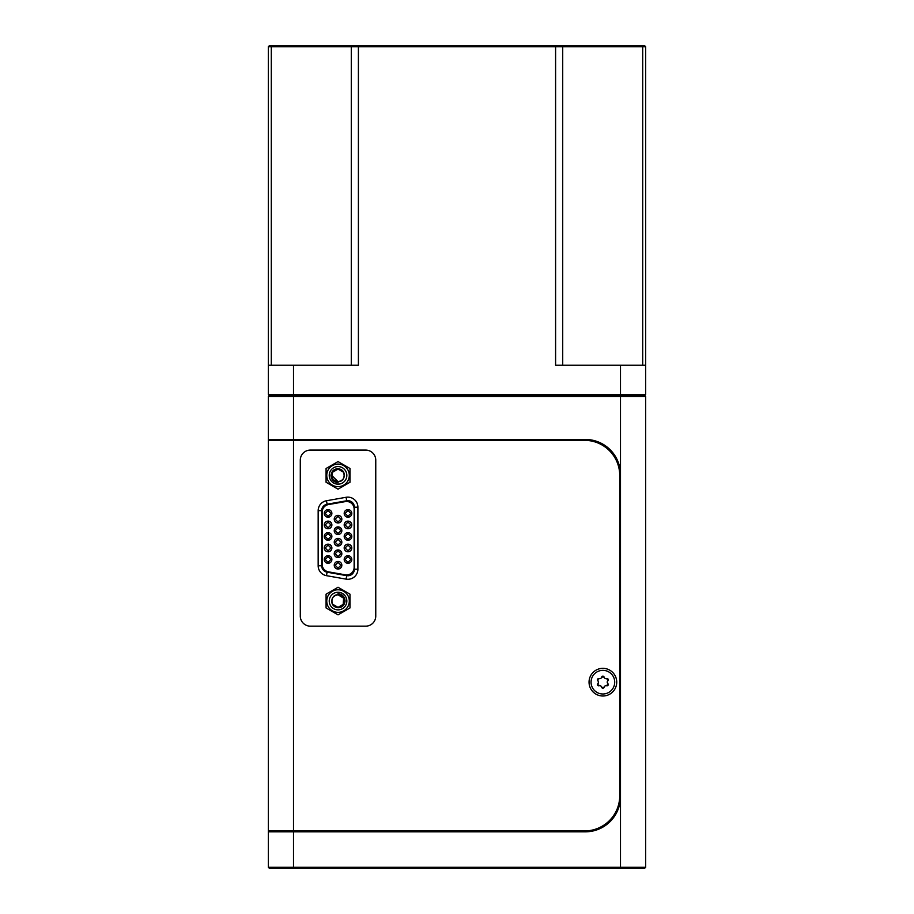 <?xml version="1.0" encoding="UTF-8"?>
<svg xmlns="http://www.w3.org/2000/svg" width="914" height="914" viewBox="0 0 914 914"><rect width="100%" height="100%" fill="white"/><g stroke="black" fill="none" stroke-linecap="round" stroke-linejoin="round"><path stroke-width="1.37" d="M328.069 562.384L325.178 559.494L328.069 556.592L330.959 559.494L328.069 562.384M331.873 559.494A3.793 3.793 0 0 1 328.069 563.287A3.793 3.793 0 0 1 324.276 559.494A3.793 3.793 0 0 1 328.069 555.689A3.793 3.793 0 0 1 331.873 559.494M351.787 524.933A3.793 3.793 0 0 1 347.994 528.726A3.793 3.793 0 0 1 344.19 524.933A3.793 3.793 0 0 1 347.994 521.129A3.793 3.793 0 0 1 351.787 524.933M351.787 536.449A3.793 3.793 0 0 1 347.994 540.243A3.793 3.793 0 0 1 344.19 536.449A3.793 3.793 0 0 1 347.994 532.645A3.793 3.793 0 0 1 351.787 536.449M351.787 547.966A3.793 3.793 0 0 1 347.994 551.77A3.793 3.793 0 0 1 344.19 547.966A3.793 3.793 0 0 1 347.994 544.173A3.793 3.793 0 0 1 351.787 547.966M351.787 559.494A3.793 3.793 0 0 1 347.994 563.287A3.793 3.793 0 0 1 344.19 559.494A3.793 3.793 0 0 1 347.994 555.689A3.793 3.793 0 0 1 351.787 559.494M341.836 565.252A3.793 3.793 0 0 1 338.031 569.045A3.793 3.793 0 0 1 334.238 565.252A3.793 3.793 0 0 1 338.031 561.447A3.793 3.793 0 0 1 341.836 565.252M341.836 553.724A3.793 3.793 0 0 1 338.031 557.529A3.793 3.793 0 0 1 334.238 553.724A3.793 3.793 0 0 1 338.031 549.931A3.793 3.793 0 0 1 341.836 553.724M341.836 542.208A3.793 3.793 0 0 1 338.031 546.001A3.793 3.793 0 0 1 334.238 542.208A3.793 3.793 0 0 1 338.031 538.415A3.793 3.793 0 0 1 341.836 542.208M341.836 530.691A3.793 3.793 0 0 1 338.031 534.484A3.793 3.793 0 0 1 334.238 530.691A3.793 3.793 0 0 1 338.031 526.887A3.793 3.793 0 0 1 341.836 530.691M341.836 519.163A3.793 3.793 0 0 1 338.031 522.968A3.793 3.793 0 0 1 334.238 519.163A3.793 3.793 0 0 1 338.031 515.37A3.793 3.793 0 0 1 341.836 519.163M331.873 513.405A3.793 3.793 0 0 1 328.069 517.21A3.793 3.793 0 0 1 324.276 513.405A3.793 3.793 0 0 1 328.069 509.612A3.793 3.793 0 0 1 331.873 513.405M331.873 524.933A3.793 3.793 0 0 1 328.069 528.726A3.793 3.793 0 0 1 324.276 524.933A3.793 3.793 0 0 1 328.069 521.129A3.793 3.793 0 0 1 331.873 524.933M331.873 536.449A3.793 3.793 0 0 1 328.069 540.243A3.793 3.793 0 0 1 324.276 536.449A3.793 3.793 0 0 1 328.069 532.645A3.793 3.793 0 0 1 331.873 536.449M331.873 547.966A3.793 3.793 0 0 1 328.069 551.77A3.793 3.793 0 0 1 324.276 547.966A3.793 3.793 0 0 1 328.069 544.173A3.793 3.793 0 0 1 331.873 547.966M351.787 513.405A3.793 3.793 0 0 1 347.994 517.21A3.793 3.793 0 0 1 344.19 513.405A3.793 3.793 0 0 1 347.994 509.612A3.793 3.793 0 0 1 351.787 513.405M328.423 571.844L345.275 574.815A7.54 7.54 0 0 0 354.129 567.388L354.129 509.029A7.54 7.54 0 0 0 345.275 501.603L328.423 504.574A7.54 7.54 0 0 0 322.185 512L322.185 564.418A7.54 7.54 0 0 0 328.423 571.844M350.885 524.933L347.994 527.824L345.104 524.933L347.994 522.031L350.885 524.933M350.885 536.449L347.994 539.34L345.104 536.449L347.994 533.559L350.885 536.449M350.885 547.966L347.994 550.856L345.104 547.966L347.994 545.075L350.885 547.966M350.885 559.494L347.994 562.384L345.104 559.494L347.994 556.592L350.885 559.494M340.922 565.252L338.031 568.142L335.141 565.252L338.031 562.361L340.922 565.252M340.922 553.724L338.031 556.626L335.141 553.724L338.031 550.834L340.922 553.724M340.922 542.208L338.031 545.098L335.141 542.208L338.031 539.317L340.922 542.208M340.922 530.691L338.031 533.582L335.141 530.691L338.031 527.801L340.922 530.691M340.922 519.163L338.031 522.065L335.141 519.163L338.031 516.273L340.922 519.163M330.959 513.405L328.069 516.296L325.178 513.405L328.069 510.515L330.959 513.405M330.959 524.933L328.069 527.824L325.178 524.933L328.069 522.031L330.959 524.933M330.959 536.449L328.069 539.34L325.178 536.449L328.069 533.559L330.959 536.449M330.959 547.966L328.069 550.856L325.178 547.966L328.069 545.075L330.959 547.966M350.885 513.405L347.994 516.296L345.104 513.405L347.994 510.515L350.885 513.405M349.982 468.482L349.982 482.272L338.031 489.173L326.081 482.272L326.081 468.482L338.031 461.581L349.982 468.482M338.031 464.095A11.276 11.276 0 0 1 349.308 475.383A11.276 11.276 0 0 1 338.031 486.659A11.276 11.276 0 0 1 326.755 475.383A11.276 11.276 0 0 1 338.031 464.095M346.84 475.383A8.809 8.809 0 0 1 338.031 484.18A8.809 8.809 0 0 1 329.234 475.383A8.809 8.809 0 0 1 338.031 466.574A8.809 8.809 0 0 1 346.84 475.383M338.031 482.98L338.031 481.667L331.748 475.383L338.031 481.667L331.748 475.383L338.031 481.667L331.748 475.383L338.031 481.667L338.031 482.752C333.599 482.158 331.256 479.701 330.994 475.383C331.565 471.156 333.918 468.916 338.031 468.676C342.053 469.225 344.178 471.464 344.395 475.383L343.938 477.554A6.284 6.284 0 0 1 338.031 481.667C346.143 482.055 346.143 468.699 338.031 469.088C329.92 468.699 329.92 482.055 338.031 481.667C346.143 482.055 346.143 468.699 338.031 469.088L332.582 472.23C330.822 477.439 332.639 480.593 338.031 481.667C346.143 482.055 346.143 468.699 338.031 469.088C346.143 468.699 346.143 482.055 338.031 481.667C343.424 480.593 345.241 477.439 343.481 472.23L338.031 469.088M332.582 478.525A6.284 6.284 0 0 0 335.621 481.187M326.081 594.169L338.031 587.268L349.982 594.169L349.982 607.959L338.031 614.859L326.081 607.959L326.081 594.169M338.031 612.346A11.276 11.276 0 0 1 326.755 601.069A11.276 11.276 0 0 1 338.031 589.781A11.276 11.276 0 0 1 349.308 601.069A11.276 11.276 0 0 1 338.031 612.346M329.234 601.069A8.809 8.809 0 0 1 338.031 592.261A8.809 8.809 0 0 1 346.84 601.069A8.809 8.809 0 0 1 338.031 609.866A8.809 8.809 0 0 1 329.234 601.069M343.184 604.68L343.607 598.167L338.031 594.774L338.031 593.689C342.464 594.283 344.807 596.739 345.069 601.069C344.498 605.297 342.156 607.524 338.031 607.764C334.01 607.216 331.885 604.977 331.668 601.069L332.136 598.899A6.284 6.284 0 0 1 338.031 594.774C329.92 594.386 329.92 607.741 338.031 607.353C346.143 607.741 346.143 594.386 338.031 594.774C329.92 594.386 329.92 607.741 338.031 607.353L343.481 604.211C345.241 599.001 343.424 595.859 338.031 594.774C329.92 594.386 329.92 607.741 338.031 607.353L338.054 607.353M340.888 606.668L341.642 606.211M338.031 607.353C346.143 607.741 346.143 594.386 338.031 594.774C329.92 594.386 329.92 607.741 338.031 607.353C346.143 607.741 346.143 594.386 338.031 594.774C332.639 595.859 330.822 599.001 332.582 604.211L338.031 607.353C346.143 607.741 346.143 594.386 338.031 594.774C346.143 594.386 346.143 607.741 338.031 607.353C346.143 607.741 346.143 594.386 338.031 594.774L338.031 593.46M300.295 460.142L300.295 616.093A10.065 10.065 0 0 0 310.36 626.159L365.691 626.159A10.065 10.065 0 0 0 375.757 616.093L375.757 460.142A10.065 10.065 0 0 0 365.691 450.088L310.36 450.088A10.065 10.065 0 0 0 300.295 460.142M616.721 682.175A13.836 13.836 0 0 0 602.886 668.34A13.836 13.836 0 0 0 589.05 682.175A13.836 13.836 0 0 0 602.886 696A13.836 13.836 0 0 0 616.721 682.175M293.508 830.952L584.526 830.952A35.212 35.212 0 0 0 619.738 795.74L619.738 475.543A35.212 35.212 0 0 0 584.526 440.331L293.508 440.331L293.508 830.952L268.35 830.952L268.35 440.331L293.508 440.331M614.711 682.175A11.825 11.825 0 0 1 602.886 693.989A11.825 11.825 0 0 1 591.061 682.175A11.825 11.825 0 0 1 602.886 670.35A11.825 11.825 0 0 1 614.711 682.175M605.902 685.66L606.725 685.74A1.211 1.211 0 0 0 607.901 683.706A2.114 2.114 0 0 1 607.239 682.175L607.901 683.706L606.725 685.74A2.114 2.114 0 0 0 604.063 687.282A1.211 1.211 0 0 1 601.709 687.282A2.114 2.114 0 0 0 599.047 685.74A1.211 1.211 0 0 1 597.493 684.586L599.87 685.66M597.87 683.706A1.211 1.211 0 0 0 597.493 684.586L597.87 683.706A2.114 2.114 0 0 0 597.87 680.633A1.211 1.211 0 0 1 597.493 679.753L598.533 682.175L597.87 683.706M599.87 678.679L599.047 678.599A1.211 1.211 0 0 0 597.493 679.753L599.047 678.599A2.114 2.114 0 0 0 601.709 677.057A1.211 1.211 0 0 1 604.063 677.057A2.114 2.114 0 0 0 606.725 678.599A1.211 1.211 0 0 1 607.901 680.633A2.114 2.114 0 0 0 607.239 682.175L607.901 680.633L606.725 678.599L605.902 678.679M601.366 677.811L601.709 677.057L604.063 677.057L604.405 677.811M604.405 686.528L604.063 687.282L601.709 687.282L601.366 686.528M278.416 830.952L278.416 831.831M278.416 439.451L278.416 440.331M268.35 867.295L645.65 867.295L644.644 868.3L269.356 868.3L268.35 867.295L268.35 831.831L585.28 831.831A35.212 35.212 0 0 0 620.492 796.62L620.492 474.663A35.212 35.212 0 0 0 585.28 439.451L268.35 439.451L268.35 396.436L269.356 395.431L644.644 395.431L645.65 396.436L268.35 396.436M269.356 395.431L268.35 394.425L645.65 394.425L644.644 395.431M555.598 45.7L555.598 46.705L358.402 46.705L358.402 365.246L268.35 365.246L268.35 46.705L269.356 45.7L644.644 45.7L645.65 46.705L555.598 46.705L555.598 365.246L645.65 365.246L645.65 394.425M358.402 45.7L358.402 46.705L268.35 46.705L269.356 45.7M268.35 365.246L268.35 394.425M645.65 396.436L645.65 867.295M644.644 45.7L645.65 46.705L645.65 365.246M277.913 830.952L277.913 831.831M277.913 439.451L277.913 440.331M268.35 831.831L268.35 830.952M268.35 440.331L268.35 439.451M327.086 504.22L346.703 500.758A6.535 6.535 0 0 1 354.381 507.201L354.381 569.228A6.535 6.535 0 0 1 346.703 575.66L327.086 572.198A6.535 6.535 0 0 1 321.682 565.766L321.682 510.652A6.535 6.535 0 0 1 327.086 504.22L326.481 500.746A10.065 10.065 0 0 0 318.163 510.652L318.163 565.766A10.065 10.065 0 0 0 326.481 575.671L346.098 579.133A10.065 10.065 0 0 0 357.9 569.228L357.9 507.201A10.065 10.065 0 0 0 346.098 497.285L326.481 500.746A10.065 10.065 0 0 0 318.163 510.652L321.682 510.652M620.492 474.663L620.492 365.246M293.508 365.246L293.508 439.451M562.007 45.7L562.716 46.705L562.716 365.246M641.982 45.7L642.702 46.705L642.702 365.246M351.284 365.246L351.284 46.705L351.993 45.7M271.298 365.246L271.298 46.705L272.018 45.7M293.508 831.831L293.508 868.3M620.492 868.3L620.492 796.62M354.381 507.201L357.9 507.201A10.065 10.065 0 0 0 346.098 497.285L346.703 500.758M346.703 575.66L346.098 579.133A10.065 10.065 0 0 0 357.9 569.228L354.381 569.228M321.682 565.766L318.163 565.766A10.065 10.065 0 0 0 326.481 575.671L327.086 572.198"/></g></svg>
